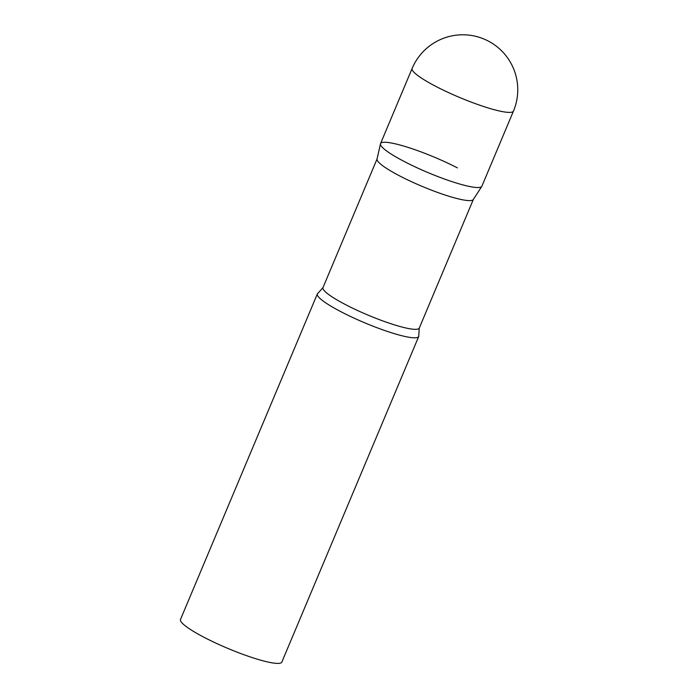 <?xml version="1.0" encoding="UTF-8"?>
<svg xmlns="http://www.w3.org/2000/svg" width="698" height="698" viewBox="0 0 698 698"><rect width="100%" height="100%" fill="white"/><g stroke="black" fill="none" stroke-linecap="round" stroke-linejoin="round"><path stroke-width="1.05" d="M412.125 68.456L380.541 143.596A54.976 8.341 22.8 0 0 416.095 167.328A54.976 8.341 22.8 0 0 474.745 187.352A54.976 8.341 22.8 0 0 481.89 186.2L513.475 111.061A54.976 54.976 0 0 0 487.998 40.903A54.976 54.976 0 0 0 412.125 68.456A54.976 8.341 22.8 0 0 436.651 86.805A54.976 8.341 22.8 0 0 506.329 112.212A54.976 8.341 22.8 0 0 513.475 111.061M380.471 143.814A54.976 8.341 -157.2 0 0 405.067 161.936A54.976 8.341 -157.2 0 0 481.786 186.401L473.288 199.532A52.228 7.922 -157.2 0 1 400.408 176.289A52.228 7.922 -157.2 0 1 377.033 159.065L380.471 143.814A54.976 8.341 -157.2 0 1 457.356 167.852M341.898 312.215A54.976 8.341 -157.2 0 1 317.363 293.867A54.976 8.341 -157.2 0 1 318.105 293.108L322.991 287.585A52.228 7.922 -157.2 0 0 346.295 305.017A52.228 7.922 -157.2 0 0 419.28 328.06L418.748 335.415A54.976 8.341 -157.2 0 1 418.721 336.471A54.976 8.341 -157.2 0 1 341.898 312.215M418.721 336.471L281.852 662.07A54.976 8.341 -157.2 0 1 205.029 637.806A54.976 8.341 -157.2 0 1 180.503 619.458L317.363 293.867M473.349 199.436L419.28 328.06M377.06 158.961L322.991 287.585"/></g></svg>
